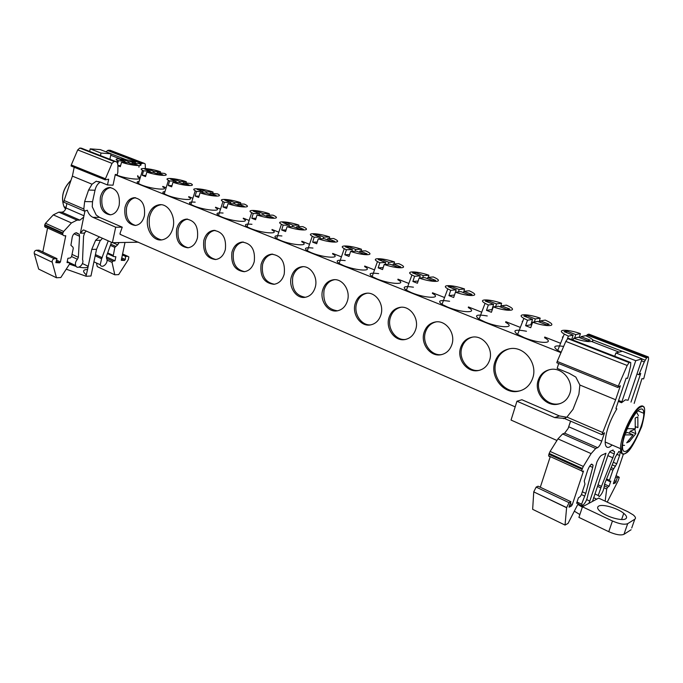 <?xml version="1.0" encoding="UTF-8"?>
<svg xmlns="http://www.w3.org/2000/svg" width="683" height="683" viewBox="0 0 683 683"><rect width="100%" height="100%" fill="white"/><g stroke="black" fill="none" stroke-linecap="round" stroke-linejoin="round"><path stroke-width="1.02" d="M187.723 219.141C182.959 219.9 179.791 223.23 178.203 229.138C177.025 239.485 180.355 245.692 188.192 247.758M176.624 229.146C175.54 240.407 179.305 246.614 187.91 247.792C192.632 247.084 195.808 243.771 197.447 237.855C198.548 226.585 194.826 220.344 186.271 219.123C181.447 219.824 178.229 223.162 176.624 229.146M215.102 230.402C210.236 231.196 206.983 234.551 205.361 240.484C204.132 251.148 207.641 257.482 215.896 259.506M203.799 240.51C202.672 252.036 206.599 258.37 215.58 259.54C220.413 258.797 223.674 255.459 225.347 249.526C226.508 237.991 222.615 231.622 213.685 230.402C208.75 231.127 205.455 234.5 203.799 240.51M243.43 242.064C238.461 242.892 235.14 246.281 233.466 252.223C232.194 263.228 235.908 269.708 244.616 271.663M231.93 252.275C230.752 264.073 234.858 270.553 244.249 271.706C249.193 270.929 252.531 267.565 254.255 261.606C255.459 249.799 251.395 243.285 242.072 242.081C237.01 242.841 233.629 246.239 231.93 252.275M272.756 254.153C267.685 255.032 264.295 258.439 262.588 264.389C261.265 275.753 265.2 282.378 274.404 284.248M261.077 264.458C259.839 276.555 264.142 283.172 273.968 284.307C279.023 283.496 282.446 280.107 284.213 274.131C285.468 262.024 281.225 255.374 271.458 254.187C266.285 254.981 262.827 258.405 261.077 264.458M303.124 266.686C297.967 267.625 294.518 271.057 292.768 276.991C291.393 288.764 295.585 295.534 305.318 297.301M291.282 277.085C288.405 287.056 296.089 298.702 304.797 297.37C309.962 296.524 313.463 293.109 315.281 287.125C318.218 277.127 310.517 265.482 301.92 266.729C296.627 267.565 293.075 271.014 291.282 277.085M334.593 279.689C329.36 280.696 325.851 284.154 324.066 290.07C322.658 302.279 327.114 309.194 337.445 310.825M322.615 290.19C319.584 300.4 327.695 312.379 336.796 310.927C342.081 310.031 345.658 306.59 347.519 300.605C350.627 290.369 342.49 278.382 333.509 279.748C328.088 280.628 324.459 284.102 322.615 290.19M367.206 293.203C361.913 294.288 358.362 297.771 356.56 303.636C353.444 313.813 361.52 325.919 370.852 324.86M355.134 303.781C351.924 314.24 360.513 326.585 370.041 324.997C375.437 324.058 379.091 320.592 381.003 314.598C384.281 304.123 375.676 291.769 366.284 293.272L366.301 293.263C360.744 294.185 357.03 297.694 355.134 303.781M460.547 347.852C456.731 359.156 467.035 372.739 478.006 370.613C483.718 369.512 487.602 365.986 489.651 360.026C493.561 348.706 483.231 335.131 472.423 337.129C466.549 338.205 462.587 341.782 460.547 347.852M472.551 337.112C467.249 338.52 463.68 342.021 461.845 347.604C458.028 358.882 468.325 372.44 479.287 370.323L479.662 370.254M494.842 362.195C489.779 376.709 503.542 394.287 517.979 391.325C525.201 389.865 530.128 385.434 532.749 378.041C537.956 363.493 524.177 345.948 510.022 348.68C502.509 350.097 497.446 354.605 494.842 362.195M509.561 348.757C502.901 350.627 498.411 355.015 496.089 361.913C491.043 376.401 504.78 393.937 519.2 390.975L520.548 390.702M538.178 380.311C533.858 392.264 545.64 406.829 557.763 404.216C563.646 402.987 567.658 399.427 569.801 393.536C574.224 381.558 562.425 367.019 550.507 369.469C544.419 370.673 540.313 374.284 538.178 380.311M549.627 369.631C544.582 371.321 541.158 374.771 539.365 379.987C535.054 391.914 546.818 406.445 558.925 403.841L560.444 403.491M436.13 321.872C430.794 323.161 427.208 326.662 425.364 332.373C421.778 343.344 431.417 356.458 441.858 354.554M424.023 332.587C420.429 343.592 430.102 356.731 440.561 354.81C446.17 353.768 449.977 350.251 451.984 344.275C455.663 333.253 445.973 320.114 435.669 321.924C429.897 322.939 426.013 326.5 424.023 332.587M401.032 307.248C395.705 308.434 392.127 311.926 390.3 317.723C386.962 328.284 395.756 340.868 405.625 339.434M388.909 317.911C385.519 328.625 394.629 341.363 404.601 339.613C410.107 338.623 413.838 335.14 415.802 329.146C419.268 318.406 410.142 305.677 400.306 307.316C394.654 308.281 390.855 311.815 388.909 317.911M124.955 207.547C123.964 218.312 127.431 224.28 135.345 225.458C139.853 224.809 142.875 221.548 144.42 215.683C145.428 204.917 142.004 198.915 134.133 197.694C129.539 198.335 126.475 201.622 124.955 207.547M135.618 197.746C131.085 198.446 128.071 201.724 126.568 207.581C125.484 217.356 128.489 223.307 135.593 225.441M100.375 197.276C99.428 207.803 102.757 213.659 110.356 214.846C114.761 214.214 117.715 210.979 119.209 205.148C120.182 194.604 116.887 188.721 109.323 187.501C104.84 188.124 101.861 191.377 100.375 197.276M110.817 187.569C106.394 188.252 103.457 191.505 102.006 197.319C100.964 206.838 103.825 212.669 110.603 214.821M147.878 217.134C145.103 228.318 152.582 241.056 161.419 239.955C167.173 239.101 171.049 235.003 173.038 227.652C175.89 216.434 168.377 203.671 159.66 204.695C153.76 205.532 149.833 209.672 147.878 217.134M161.325 204.721L161.248 204.729C155.357 205.557 151.43 209.698 149.475 217.143C148.074 229.864 152.113 237.462 161.572 239.938M131.785 164.048L132.032 162.921L139.392 163.715C145.71 166.831 131.486 165.73 121.548 162.264L120.31 166.686L117.928 165.79M99.095 181.695L97.31 181.618L100.444 182.096L107.479 184.965L113.037 185.187L115.316 174.404L117.109 174.95L117.826 172.372L117.937 165.038L117.339 162.691L116.375 161.786L81.183 148.16L79.757 148.057L77.708 149.918L112.021 163.382L114.078 161.461L115.487 161.547M115.299 174.515L116.119 174.865C126.21 179.048 145.223 180.799 137.624 176.914M156.962 173.806L157.218 172.671L164.594 173.439C171.1 176.658 157.005 175.651 146.836 172.099L145.556 176.59L142.277 175.3L143.541 170.818L150.226 171.194L149.987 172.27M139.119 181.422C136.754 181.627 136.532 182.344 138.47 183.565L141.244 184.88C151.643 189.191 170.545 190.839 162.716 186.826M182.984 183.889L183.249 182.737L190.651 183.496C197.344 186.818 183.394 185.913 172.978 182.276L171.664 186.826L168.266 185.494L169.572 180.952L176.18 181.26L175.924 182.404M164.962 191.556C162.426 191.769 162.195 192.529 164.262 193.835L167.215 195.244C177.939 199.684 196.704 201.212 188.653 197.071M209.894 194.322L210.168 193.152L217.595 193.895C224.485 197.327 210.697 196.533 200.025 192.802L198.668 197.43L195.15 196.047L196.499 191.428L203.03 191.667L202.749 192.896M195.184 202.159C189.507 201.733 188.09 202.501 190.924 204.456L194.083 205.959C205.148 210.543 223.768 211.943 215.469 207.666M237.735 205.122L238.026 203.927L244.301 204.08L245.487 204.652C252.582 208.204 238.956 207.521 228.02 203.696L226.619 208.392L222.982 206.966L224.374 202.279L230.82 202.441L230.504 203.756M223.076 213.036C217.015 212.533 215.495 213.344 218.517 215.444L221.89 217.049C233.304 221.779 251.771 223.059 243.225 218.628M266.566 216.298L266.865 215.085L273.046 215.154L274.361 215.794C281.669 219.474 268.231 218.91 257.021 214.974L255.579 219.755L251.805 218.278L253.248 213.506L259.583 213.591L259.241 215M251.967 224.289C245.479 223.708 243.857 224.553 247.075 226.816L250.687 228.532C262.477 233.415 280.773 234.568 271.962 229.983M296.431 227.874L296.746 226.645L302.817 226.628L304.276 227.345C311.815 231.153 298.573 230.709 287.082 226.671L285.588 231.528L281.678 229.992L283.163 225.151L289.396 225.142L289.011 226.671M281.908 235.959C274.967 235.276 273.226 236.147 276.666 238.589L280.534 240.442C292.708 245.47 310.816 246.486 301.724 241.739M327.396 239.878L327.72 238.632L333.663 238.521L335.293 239.315C343.071 243.259 330.034 242.952 318.252 238.802L316.707 243.737L312.652 242.149L314.197 237.223L320.293 237.129L319.866 238.777M312.959 248.049C305.532 247.246 303.653 248.16 307.324 250.798L311.482 252.787C324.058 257.978 341.961 258.857 332.587 253.939M359.514 252.334L359.856 251.062L365.661 250.857L367.48 251.745C375.505 255.835 362.69 255.647 350.61 251.395L349.013 256.415L344.804 254.759L346.392 249.756L352.36 249.551L351.882 251.353M345.188 260.599C337.231 259.66 335.208 260.607 339.127 263.45L343.6 265.593C356.586 270.963 374.275 271.689 364.602 266.592M392.862 265.26L393.212 263.971L398.863 263.655L400.895 264.645C409.177 268.88 396.61 268.846 384.205 264.466L382.557 269.572L378.177 267.856L379.825 262.767L385.639 262.46L385.101 264.415M378.655 273.635C370.118 272.534 367.949 273.516 372.133 276.581L376.956 278.903C390.377 284.435 407.828 285.016 397.839 279.731M427.498 278.681L427.865 277.375L433.346 276.948L435.609 278.049C444.163 282.446 431.852 282.549 419.131 278.058L417.415 283.249L412.874 281.473L414.572 276.282L420.216 275.864L419.61 278.024M413.437 287.184C404.276 285.887 401.937 286.894 406.402 290.215L411.61 292.725C425.483 298.445 442.678 298.872 432.373 293.383M463.501 292.64L463.894 291.317L469.187 290.762L471.714 291.991C480.542 296.559 468.512 296.806 455.45 292.187L453.674 297.481L448.944 295.619L450.712 290.343L456.167 289.797L455.467 292.187M449.61 301.271C439.775 299.76 437.24 300.793 442.021 304.379L447.655 307.102C461.998 313.01 478.928 313.275 468.282 307.581M500.963 307.162L501.373 305.813L506.453 305.13L509.287 306.505C518.406 311.252 506.666 311.653 493.263 306.906L491.419 312.285L486.492 310.355L488.328 304.985L493.578 304.302L491.973 309.595L486.492 310.355M487.261 315.947C476.691 314.171 473.959 315.222 479.065 319.106L485.169 322.06C500.007 328.173 516.638 328.275 505.642 322.359M539.971 322.291L540.398 320.908L545.256 320.088L548.423 321.633C557.849 326.551 546.409 327.106 532.655 322.231L530.734 327.712L525.603 325.697L527.507 320.233L532.527 319.396L530.845 324.784L525.603 325.697M526.482 331.238C515.11 329.163 512.156 330.231 517.603 334.431L524.245 337.65C539.587 343.967 555.919 343.899 544.556 337.744M580.618 338.042L581.071 336.642L585.664 335.669L589.224 337.393C598.965 342.516 587.841 343.225 573.72 338.213L573.08 340.014M618.619 400.477L621.854 401.809L621.53 402.714L625.423 399.82L628.087 400.247L642.105 358.857L635.745 360.701L615.861 352.974L622.426 351.258L642.105 358.857M621.53 402.714L618.311 401.391M615.998 408.519L616.834 408.869L615.981 408.716L616.194 407.657L626.157 378.109L627.575 378.365L630.614 365.951L630.742 362.639L568.768 338.418L630.153 362.289M612.216 445.068L609.424 447.066C606.692 448.176 605.275 446.486 605.164 441.995C605.787 431.989 609.68 420.95 616.834 408.869M576.947 502.227L578.1 502.773L576.589 503.286L578.424 497.83L580.2 496.626L581.378 494.68L584.938 484.059L584.247 481.037L587.525 470.664C588.797 467.249 590.163 465.046 591.649 464.081L593.066 465.14L592.69 467.42L585.758 493.382L581.583 504.174L582.761 505.446C585.468 502.953 587.175 499.435 587.901 494.893L596.916 462.007C598.914 457.926 600.562 455.629 601.851 455.126L605.958 453.247L589.788 501.074L588.84 503.388L582.462 506.812L612.446 520.992L608.749 531.69L578.902 517.39L582.462 506.812M612.079 450.456L614.546 451.531L614.256 453.939L600.869 487.875L598.223 495.482L599.307 496.584C601.928 494.099 603.584 490.65 604.259 486.228L604.72 483.607L615.554 456.637L619.029 451.361M640.466 409.151C642.583 408.408 643.685 409.791 643.77 413.283C644.282 423.486 632.501 448.757 626.063 451.198C623.716 452.206 622.529 450.737 622.503 446.802C622.187 436.249 634.353 410.807 640.466 409.151M598.641 506.137C602.295 503.73 617.56 508.101 623.75 513.343C626.695 515.802 627.335 517.629 625.688 518.807C622.29 521.351 606.743 516.963 600.536 511.712C597.463 509.151 596.84 507.29 598.641 506.137M624.544 445.376L622.58 445.222M574.659 338.008L575.76 334.593L580.388 333.628L579.269 337.522M534.371 321.941L535.31 318.944L540.193 318.133L539.135 321.966M495.679 306.582L496.481 303.918L501.595 303.261L500.605 307.026M458.498 291.872L459.198 289.498L464.508 288.96L463.919 291.308M422.743 277.776L423.349 275.625L428.856 275.215L428.343 277.341M388.328 264.244L388.866 262.289L394.535 261.99L394.1 263.92M355.194 251.233L355.672 249.44L361.495 249.252L361.102 251.02M323.264 238.717L323.691 237.069L329.65 236.975L329.308 238.606M292.469 226.662L292.853 225.142L298.941 225.134L298.642 226.645M262.767 215.043L263.109 213.634L269.307 213.711L269.042 215.111M234.081 203.833L234.397 202.527L240.689 202.68L240.459 203.986M206.377 193.024L206.659 191.795L213.045 192.025L212.84 193.246M172.978 182.276L179.578 182.574L179.86 181.43L186.322 181.729L186.135 182.865M153.692 172.534L153.94 171.399L160.479 171.766L160.309 172.833M128.617 162.819L128.856 161.7L135.465 162.119L135.311 163.135M630.178 431.289L635.822 433.688L634.84 429.274L630.178 431.289L629.487 433.304M634.84 429.274L635.019 428.822M635.361 427.917L635.788 426.764M635.822 433.688L629.376 441.585L626.695 442.806L633.167 434.866L627.498 432.45L625.397 433.364M626.465 428.685L635.25 428.796L635.181 418.013L637.828 416.929L637.896 427.652L635.48 426.636M629.376 441.585L628.369 441.15M633.167 434.866L625.602 434.892M636.65 412.267L638.443 415.708M42.909 251.446L43.191 250.072M613.3 462.254L616.749 463.783L619.583 455.493L616.689 454.221M631.724 527.985L634.797 519.217C636.069 518.295 635.557 516.86 633.235 514.914L627.908 511.729L598.632 498.12L588.84 503.388M634.797 519.217L627.686 523.656C624.501 524.894 619.421 524.006 612.446 520.992M117.758 242.585L118.808 243.054L118.91 242.559M67.199 261.743L69.325 262.75L67.028 262.571L67.899 258.302L70.383 257.952L71.561 256.646L73.269 248.339L72.996 247.237L70.921 245.265L72.244 237.086C72.987 234.465 74.396 233.023 76.47 232.741L79.262 234.303L79.544 236.258L78.349 257.337L77.435 259.284C75.625 261.282 75.045 263.373 75.685 265.567C77.392 270.348 84.607 264.116 82.558 259.677L83.557 236.267L84.812 232.305M641.448 360.786L644.3 361.896L646.605 357.986L586.97 335.029L586.27 335.934M646.605 357.986L647.595 357.243L588.029 334.346L586.97 335.029M618.755 451.531L620.258 452.189L619.583 455.493M616.015 475.692L618.832 476.956L617.295 477.75L615.426 482.898L613.36 483.709L623.536 453.717M617.295 477.75L615.579 476.982M616.749 463.783L612.89 470.177L609.449 480.26L609.475 481.515L610.841 481.08L609.091 486.228L604.523 484.145M631.109 529.735L623.963 534.319C620.77 535.609 615.699 534.729 608.749 531.69M568.982 507.059L570.903 501.715L538.102 486.202L536.164 487.09L533.739 491.88L566.608 507.708L569.05 502.679L570.903 501.715M601.988 434.704L564.448 418.483L566.924 417.074L602.73 432.501L601.988 434.704L604.532 432.8L601.723 441.141C600.459 444.556 599.102 446.733 597.642 447.655L564.653 433.159L568.128 428.48L570.621 421.155M142.756 163.288L141.603 163.604L107.607 150.516L108.768 150.217L110.339 150.328L144.301 163.374L142.756 163.288L108.768 150.217M142.978 163.288L108.998 150.226M122.513 253.922L127.909 256.347L125.578 256.424L125.313 259.497L124.519 260.462L121.284 260.317L124.998 242.448M125.578 256.424L122.291 254.938M118.808 243.054L117.664 244.838L112.789 242.678M107.444 253.564L113.694 256.552L115.862 256.74L114.983 260.812L106.309 256.851M56.996 258.661L39.042 250.166L36.353 250.234C34.713 250.695 34.013 251.839 34.27 253.641L52.224 262.204C51.985 260.385 52.685 259.233 54.316 258.746L56.996 258.661L55.852 262.622L59.575 262.844L56.126 261.205M84.957 210.979L83.685 217.126L79.894 220.139L61.769 212.174C63.843 211.935 65.244 210.526 65.969 207.939L66.857 203.534M82.08 148.407L81.183 148.16M645.136 360.146L642.071 358.959M622.256 351.301L592.537 339.827M100.341 240.296L96.551 249.295L90.959 276.009L86.126 276.256L86.007 274.583L86.408 274.899M66.225 269.187L86.126 276.256M605.164 501.16L606.7 489.002L607.546 487.295L609.091 486.228M574.335 511.174L579.858 514.547M569.204 507.17L571.449 505.992L572.286 504.643L583.521 471.039L582.343 471.594L581.788 470.92L582.112 469.332L548.91 454.263L548.611 455.834L549.226 456.526M564.653 433.159L562.613 433.944L557.951 438.887L591.128 453.614L595.687 448.509L597.642 447.655M548.91 454.263L549.175 453.435L582.394 468.495L582.112 469.332M96.431 262.981L97.285 266.643L114.804 274.797L112.038 262.383L112.772 261.145L114.983 260.812M113.173 256.159L114.829 247.383L117.664 244.838M59.575 262.844L60.428 261.965L65.756 235.755L64.031 235.772L62.845 234.935L62.759 233.612L44.651 225.39L44.736 226.696L45.932 227.541M44.651 225.39L44.779 224.741L62.896 232.954L62.759 233.612M61.769 212.174L58.858 212.14L53.308 214.88L71.459 222.94L77 220.131L79.894 220.139M84.461 211.141L63.775 202.202L64.117 200.503L83.813 208.989L84.461 211.141L87.304 210.244C88.457 213.753 90.335 216.118 92.948 217.331L99.556 217.382L96.192 215.025L92.239 206.727L92.529 201.733L95.022 190.258L88.577 190.036L92.034 184.214L96.277 181.2L97.31 181.618M82.421 263.553L88.218 266.268L87.552 269.461C82.874 269.648 82.361 271.356 86.007 274.583M96.551 249.295L91.753 249.415L88.218 266.268C87.748 267.915 84.666 268.206 78.98 267.13M76.206 266.43L69.487 264.159M87.552 269.461L86.348 274.745M607.853 455.612L613.027 457.892M601.578 486.424L597.975 484.776M618.832 476.956L619.268 477.391L618.158 480.721L607.52 501.535L606.82 501.928M593.595 497.694L596.72 499.145M592.494 501.424L608.237 454.477L610.201 451.309L613.138 449.969M582.343 507.17L577.801 504.421M582.394 468.495L583.333 466.455L550.105 451.429L549.175 453.435M589.736 466.088L592.69 467.42M585.758 493.382L582.343 491.794M578.1 502.773L577.912 504.208L568.06 523.4L565.037 525.073L532.655 509.33L533.747 492.033M588.029 334.346L588.951 334.149L648.432 356.996L647.595 357.243M634.165 403.405L641.952 378.613L643.582 378.92L644.018 377.639L648.56 359.207L648.432 356.996M558.703 363.535L557.149 368.385L569.161 373.285L575.82 377.067L579.876 385.024L615.639 399.751L620.343 385.767L617.842 387.492L556.782 362.758L557.208 361.435L618.294 386.143L627.173 365.482L629.103 362.579L630.008 362.314M568.768 338.418L567.769 338.631L565.806 341.406L627.173 365.482M111.022 153.846L126.304 159.745M140.544 164.492L141.603 163.604M106.061 151.848L107.607 150.516M144.301 163.374L145.214 163.997L145.377 168.522M110.928 150.55L110.339 150.328M127.909 256.347L128.856 256.953L128.327 259.608L118.671 274.6L114.804 274.797M108.238 240.843L101.605 258.763L100.23 264.739C101.98 269.256 108.802 262.87 106.71 258.695L106.42 256.441L111.483 242.286M102.219 257.704L95.432 254.597M78.349 257.337L72.022 254.392M74.088 233.799L79.544 236.258M69.325 262.75L69.589 263.997L60.821 277.537L56.484 277.759L38.675 269.093L34.329 253.777M62.896 232.954L63.639 231.477L45.513 223.29L44.779 224.741M105.225 179.834L105.438 178.775L71.28 164.962L71.066 165.995L105.225 179.834L108.691 179.194L107.479 184.965M644.3 361.896L638.853 374.745L640.714 373.456L630.981 402.099M636.966 374.002L638.853 374.745M86.271 231.067L84.291 233.134L80.372 233.168L83.206 230L84.35 230.205L112.379 242.687L138.436 242.2M91.753 249.415L95.629 240.254L99.402 236.907M102.467 238.273L100.666 240.288L95.876 240.365M540.296 487.244L550.267 456.594M591.128 453.614L583.333 466.455M550.105 451.429L557.951 438.887M566.608 507.708L565.037 525.073M105.438 178.775L112.021 163.382M100.358 182.062C97.678 183.65 95.893 186.382 95.022 190.258M618.294 386.143L617.842 387.492M573.182 339.724L571.816 339.195M563.253 336.668L562.34 337.095L562.98 337.342M532.134 323.716L531.28 323.383M522.811 321.112L522.196 321.403L522.623 321.573M454.502 295.022L448.944 295.619M418.15 281.037L412.874 281.473M383.206 267.557L378.177 267.856M349.594 254.571L344.804 254.759M317.236 242.047L312.652 242.149M286.066 229.966L281.678 229.992M256.014 218.304L251.805 218.278M227.021 207.043L222.982 206.966M199.035 196.166L195.15 196.047M172.005 185.656L168.266 185.494M145.872 175.48L142.277 175.3M137.693 176.521L137.804 175.557M138.922 167.198L139.05 166.234M52.284 262.34L56.484 277.759M42.816 251.95L47.579 227.994M45.513 223.29L53.308 214.88M71.459 222.94L63.639 231.477M88.577 190.036L84.641 201.553L92.529 201.733M64.117 200.503L72.398 176.129L92.034 184.214M83.813 208.989L84.641 201.553M72.398 176.129L74.191 167.258M71.28 164.962L77.708 149.918M120.601 165.645L117.937 165.482M564.593 418.414L554.707 417.595L516.954 401.22L521.889 399.743L559.42 415.947L566.719 417.219M615.639 399.751L602.73 432.501M579.876 385.024L578.902 394.279L573.02 409.33L566.924 417.074M83.685 217.126L80.372 233.168M568.128 428.48L570.544 421.121M90.207 148.86L100.264 149.611L111.03 153.769L101.016 153.06L90.207 148.86L89.695 151.378M571.722 339.485L573.122 335.14L568.358 336.121L564.286 334.064C555.757 329.163 567.197 328.967 580.388 333.628M567.394 338.819L568.358 336.121M557.208 361.435L565.806 341.406M581.071 336.642L590.206 340.177L587.619 340.757L578.45 337.206L573.72 338.213M540.398 320.908L549.166 324.305L546.426 324.792L537.632 321.386L532.655 322.231M501.373 305.813L509.791 309.066L506.923 309.476L498.479 306.206L493.263 306.906M463.894 291.317L471.979 294.441L468.99 294.766L460.88 291.624L455.45 292.187M427.865 277.375L435.643 280.38L432.544 280.636L424.749 277.622L419.131 278.058M393.212 263.971L400.69 266.865L397.497 267.053L390.002 264.15L384.205 264.466M359.856 251.062L367.053 253.845L363.774 253.982L356.552 251.182L350.61 251.395M327.72 238.632L334.661 241.312L331.298 241.389L324.34 238.691L318.252 238.802M296.746 226.645L303.431 229.232L299.999 229.257L293.289 226.654L287.082 226.671M266.865 215.085L273.32 217.587L269.819 217.553L263.348 215.051L257.021 214.974M238.026 203.927L244.249 206.343L240.689 206.266L234.448 203.841L228.02 203.696M210.168 193.152L216.187 195.483L212.575 195.364L206.539 193.024L200.025 192.802M157.218 172.671L162.844 174.848L159.139 174.652L153.504 172.466L146.836 172.099M124.895 162.477L125.109 161.461L117.416 160.539C111.841 157.542 126.005 158.832 135.465 162.119M117.698 163.425L118.364 161.026M132.032 162.921L137.479 165.03L133.74 164.799L128.284 162.691L121.548 162.264M621.854 401.809L635.745 360.701M99.556 217.382L122.248 227.183L115.692 227.2L92.948 217.331M115.692 227.2L112.379 242.687M516.954 401.22L511.046 420.062L556.944 440.484M109.886 159.259L111.03 153.769M101.016 153.06L100.486 155.587M515.187 406.863L120.413 234.482L120.003 233.449L122.248 227.183M575.76 334.593L566.753 331.11L564.081 331.631L573.122 335.14M535.31 318.944L526.67 315.597L523.852 316.041L532.527 319.396M527.507 320.233L523.87 318.389C515.597 313.668 527.319 313.582 540.193 318.133M496.481 303.918L488.191 300.716L485.254 301.075L493.578 304.302M488.328 304.985L485.067 303.337C477.05 298.778 489.028 298.821 501.595 303.261M459.198 289.498L451.224 286.408L448.176 286.698L456.167 289.797M450.712 290.343L447.792 288.866C440.014 284.478 452.248 284.64 464.508 288.96M423.349 275.625L415.682 272.662L412.532 272.884L420.216 275.864M414.572 276.282L411.951 274.959C404.413 270.724 416.886 271.006 428.856 275.215M388.866 262.289L381.49 259.429L378.245 259.591L385.639 262.46M379.825 262.767L377.468 261.572C370.16 257.491 382.856 257.884 394.535 261.99M355.672 249.44L348.561 246.691L345.231 246.794L352.36 249.551M346.392 249.756L344.266 248.672C337.18 244.736 350.089 245.248 361.495 249.252M323.691 237.069L316.835 234.423L313.429 234.465L320.293 237.129M314.197 237.223L312.276 236.25C305.412 232.451 318.517 233.065 329.65 236.975M292.853 225.142L286.245 222.59L282.771 222.581L289.396 225.142M283.163 225.151L281.439 224.272C274.779 220.6 288.072 221.326 298.941 225.134M263.109 213.634L256.731 211.167L253.197 211.115L259.583 213.591M253.248 213.506L251.686 212.712C245.223 209.169 258.695 209.997 269.307 213.711M234.397 202.527L228.242 200.145L224.647 200.042L230.82 202.441M224.374 202.279L222.965 201.553C216.699 198.13 230.325 199.06 240.689 202.68M206.659 191.795L200.717 189.498L197.071 189.353L203.03 191.667M196.499 191.428L195.227 190.779C189.14 187.466 202.919 188.491 213.045 192.025M179.86 181.43L174.105 179.202L170.426 179.023L176.18 181.26M169.572 180.952L168.419 180.363C162.511 177.162 176.427 178.272 186.322 181.729M179.578 182.574L185.4 184.828L189.063 184.991L183.249 182.737M153.94 171.399L148.373 169.247L144.651 169.034L150.226 171.194M143.541 170.818L142.499 170.289C136.762 167.19 150.806 168.394 160.479 171.766M128.856 161.7L123.478 159.617L119.713 159.37L125.109 161.461M614.76 356.287L615.861 352.974M563.654 346.418C554.314 345.111 552.342 346.435 557.746 350.379L561.161 352.232M137.676 176.521L140.297 177.554M162.776 186.416L166.14 187.74M188.713 196.644L192.871 198.283M215.538 207.222L220.524 209.186M243.302 218.167L249.15 220.472M272.039 229.505L278.801 232.169M301.818 241.244L309.544 244.292M332.681 253.419L341.423 256.859M364.713 266.046L374.506 269.905M397.958 279.159L408.861 283.454M432.501 292.776L444.565 297.532M468.418 306.94L481.703 312.182M505.796 321.676L520.344 327.413M544.727 337.035L560.589 343.284M120.814 234.482L119.96 234.107M115.239 174.788L560.974 352.667M123.239 160.736L123.478 159.617M148.126 170.383L148.373 169.247M173.849 180.355L174.105 179.202M200.443 190.659L200.717 189.498M227.96 201.331L228.242 200.145M256.441 212.37L256.731 211.167M285.938 223.811L286.245 222.59M316.519 235.661L316.835 234.423M348.228 247.955L348.561 246.691M381.14 260.71L381.49 259.429M415.315 273.96L415.682 272.662M411.934 275.001L406.402 290.215M450.84 287.731L451.224 286.408M487.79 302.057L488.191 300.716M526.243 316.963L526.67 315.597M566.309 332.501L566.753 331.11M641.226 406.931C645.597 404.276 645.759 410.825 641.713 426.593C634.464 443.651 629 452.573 625.312 453.375C620.753 456.594 620.454 450.165 624.424 434.098C631.988 416.357 637.589 407.307 641.226 406.931M622.887 454.05C621.299 453.845 620.514 452.061 620.523 448.68C620.173 436.719 633.961 407.947 640.85 406.146C642.507 405.531 643.617 406.137 644.197 407.947M70.904 180.534C63.092 188.491 60.778 197.182 63.963 206.599L65.568 209.194M587.346 334.696L646.963 357.627M616.228 481.498L614.324 480.636M613.804 482.155L615.426 482.898M615.477 466.276L612.258 464.841M623.963 534.319L627.686 523.656M601.723 441.141L568.777 426.798M587.875 334.388L647.45 357.294M108.076 150.337L142.064 163.408M121.403 259.053L124.519 260.462M125.313 259.497L121.659 257.841M83.966 215.777L65.969 207.939M81.414 148.185L115.717 161.572M607.546 487.295L604.233 485.784M613.65 468.675L611.165 467.565M571.449 505.992L569.571 505.096M595.687 448.509L562.613 433.944M569.05 502.679L536.164 487.09M112.772 261.145L106.48 258.268M115.521 246.298L110.8 244.198M54.316 258.746L36.353 250.234M77 220.131L58.858 212.14M114.078 161.461L79.757 148.057M591.768 341.551L619.088 352.129M73.243 265.482L69.692 263.809M609.577 451.881L614.256 453.939M600.869 487.875L597.454 486.305M606.7 489.002L604.071 487.799M606.581 478.962L609.449 480.26M612.89 470.177L610.534 469.127M583.239 506.402L578.04 503.943M572.286 504.643L570.151 503.636M584.571 496.029L581.412 494.56M629.103 362.579L567.769 338.631M112.038 262.383L107.035 260.086M114.829 247.383L110.373 245.385M107.683 252.898L113.113 255.357M101.605 258.763L95.176 255.809M77.435 259.284L71.578 256.552M60.428 261.965L56.501 260.103M586.688 499.623L589.788 501.074M110.723 155.263L120.012 158.857M559.42 415.947L554.707 417.595M625.167 453.597L628.232 451.13M66.055 207.512L63.963 206.599C60.693 197.063 63.024 188.32 70.955 180.372M479.287 370.323L478.006 370.613M519.2 390.975L517.979 391.325M558.925 403.841L557.763 404.216M440.561 354.81L441.833 354.562M404.601 339.613L405.284 339.502M624.928 453.717C622.187 454.895 620.719 453.213 620.523 448.68L605.164 441.995M637.973 410.884L643.77 413.283M621.607 519.515L623.75 513.343M581.788 470.92L548.611 455.834M44.736 226.696L62.845 234.935M609.253 481.208L606.231 479.842M593.066 465.14L591.256 464.329M566.608 507.563L533.739 491.88M75.915 232.801L79.262 234.303M34.27 253.641L52.224 262.204M598.223 495.482L594.876 493.929M581.583 504.174L577.015 502.022M98.847 181.661L97.558 181.601M93.912 261.811L100.23 264.739M67.233 261.58L75.685 265.567M563.475 418.67L565.609 417.902M564.286 334.064L557.746 350.379M523.87 318.389L517.603 334.431M485.067 303.337L479.065 319.106M447.792 288.866L442.021 304.379M377.468 261.572L372.133 276.581M344.266 248.672L339.127 263.45M312.276 236.25L307.324 250.798M281.439 224.272L276.666 238.589M251.686 212.712L247.075 226.816M222.965 201.553L218.517 215.444M195.227 190.779L190.924 204.456M168.419 180.363L164.262 193.835M142.499 170.289L138.47 183.565M117.416 160.539L116.93 162.187M161.248 204.729L159.66 204.695M110.689 187.552L109.323 187.501M135.499 197.728L134.133 197.694M366.284 293.272L366.72 293.229M333.509 279.748L334.226 279.697M301.92 266.729L302.851 266.686M271.458 254.187L272.543 254.144M242.072 242.081L243.268 242.055M213.685 230.402L214.957 230.393M186.271 219.123L187.594 219.132"/></g></svg>
